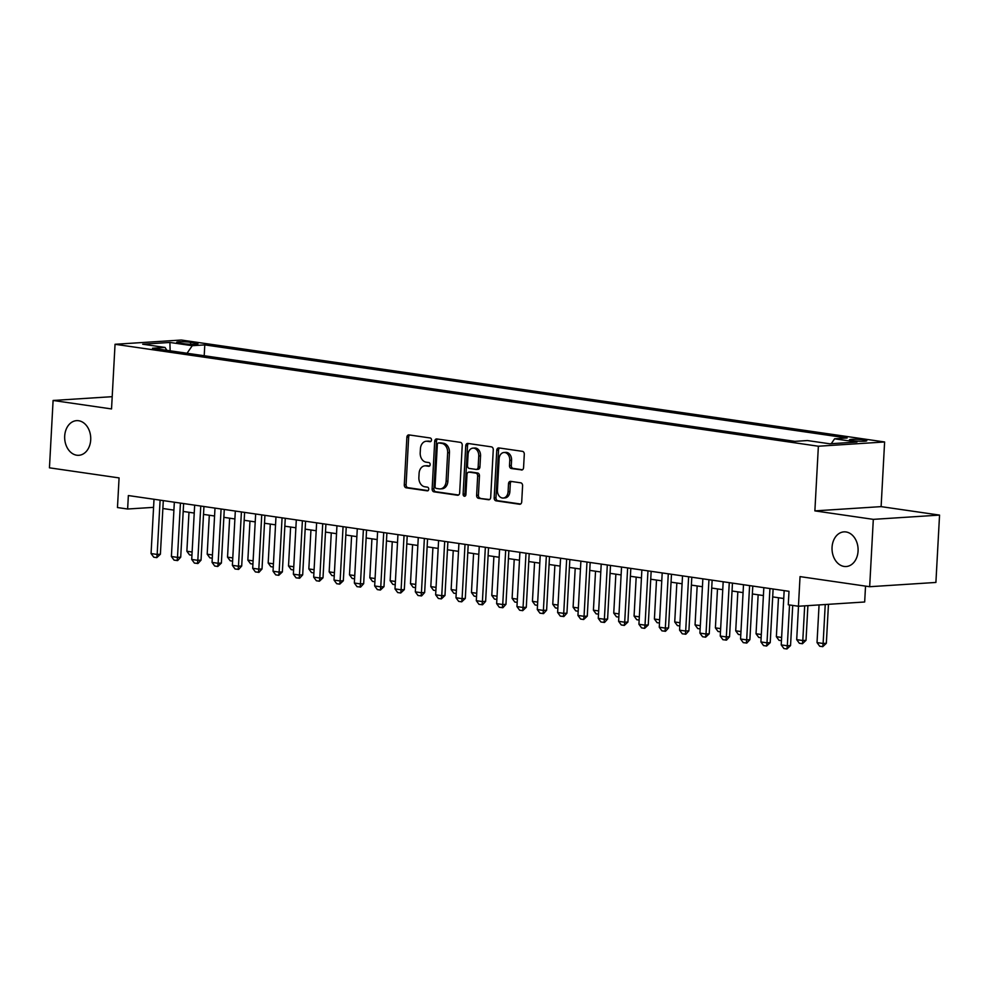 <?xml version="1.0" encoding="UTF-8"?>
<svg xmlns="http://www.w3.org/2000/svg" width="989" height="989" viewBox="0 0 989 989"><rect width="100%" height="100%" fill="white"/><g stroke="black" fill="none" stroke-linecap="round" stroke-linejoin="round"><path stroke-width="1.48" d="M431.501 440.031A1.867 1.397 -93.7 0 0 430.203 437.979L409.013 434.913A2.658 2.003 -93.7 0 0 408.692 434.888A2.658 2.003 -93.7 0 0 406.875 437.262L404.291 484.857A2.658 2.003 -93.7 0 0 406.145 487.8L427.347 490.865A1.867 1.397 -93.7 0 0 427.545 487.169L424.8 486.773A8.518 6.391 -93.7 0 1 418.879 477.378L419.089 473.41A8.518 6.391 -93.7 0 1 424.924 465.831A8.518 6.391 -93.7 0 1 425.925 465.881L428.67 466.276A1.867 1.397 -93.7 0 0 428.88 462.568L426.135 462.172A8.518 6.391 -93.7 0 1 420.201 452.789L420.424 448.821A8.518 6.391 -93.7 0 1 426.259 441.242A8.518 6.391 -93.7 0 1 427.26 441.279L430.005 441.687A1.867 1.397 -93.7 0 0 431.501 440.031M832.058 547.313A17.357 13.018 -93.7 0 0 846.176 566.524A17.357 13.018 -93.7 0 0 858.069 551.083A17.357 13.018 -93.7 0 0 843.951 531.872A17.357 13.018 -93.7 0 0 832.058 547.313M64.693 436.087A17.357 13.018 -93.7 0 0 78.811 455.299A17.357 13.018 -93.7 0 0 90.704 439.858A17.357 13.018 -93.7 0 0 76.586 420.646A17.357 13.018 -93.7 0 0 64.693 436.087M863.867 439.907A8.678 0.902 3.1 0 0 854.595 439.264A8.678 0.902 3.1 0 0 849.477 439.796A8.678 0.902 3.1 0 0 852.419 440.637A8.678 0.902 3.1 0 0 861.691 441.279A8.678 0.902 3.1 0 0 866.809 440.735A8.678 0.902 3.1 0 0 863.867 439.907M521.426 469.998A2.658 2.003 -93.7 0 0 521.747 470.01A2.658 2.003 -93.7 0 0 523.564 467.636L524.294 454.285A2.658 2.003 -93.7 0 0 522.439 451.343L498.901 447.93A2.658 2.003 -93.7 0 0 498.58 447.918A2.658 2.003 -93.7 0 0 496.762 450.292L494.179 497.887A2.658 2.003 -93.7 0 0 496.033 500.83L519.571 504.242A2.658 2.003 -93.7 0 0 519.893 504.254A2.658 2.003 -93.7 0 0 521.71 501.88L522.588 485.747A2.658 2.003 -93.7 0 0 520.733 482.817L510.658 481.359A2.658 2.003 -93.7 0 0 510.349 481.346A2.658 2.003 -93.7 0 0 508.519 483.708L508.086 491.706A7.121 5.341 -93.7 0 1 503.203 498.048A7.121 5.341 -93.7 0 1 497.418 490.161L499.111 458.822A7.121 5.341 -93.7 0 1 503.994 452.492A7.121 5.341 -93.7 0 1 509.78 460.38L509.496 465.596A2.658 2.003 -93.7 0 0 511.35 468.526L522.056 469.948M112.202 396.676L53.097 400.471L49.45 467.822L119.076 477.91L117.468 507.542L127.63 509.014L128.36 495.551L788.999 591.311L788.27 604.774L798.444 606.245L864.67 601.992L865.536 586.106M873.312 519.361L939.55 515.096L881.112 506.628L814.874 510.88L873.312 519.361L869.665 586.712L800.039 576.612L798.444 606.245M814.874 510.88L818.373 446.224L115.045 344.283L181.271 340.031L884.611 441.972L818.373 446.224M53.097 400.471L111.534 408.939L115.045 344.283M462.234 445.285A2.658 2.003 -93.7 0 0 460.392 442.355L436.841 438.943A2.658 2.003 -93.7 0 0 436.532 438.931A2.658 2.003 -93.7 0 0 434.703 441.292L432.131 488.9A2.658 2.003 -93.7 0 0 433.973 491.83L457.524 495.242A2.658 2.003 -93.7 0 0 457.833 495.254A2.658 2.003 -93.7 0 0 459.662 492.893L462.234 445.285M467.871 443.443L491.409 446.855A2.658 2.003 -93.7 0 1 493.264 449.785L490.692 497.38A2.658 2.003 -93.7 0 1 488.863 499.754A2.658 2.003 -93.7 0 1 488.554 499.742L478.478 498.283A2.658 2.003 -93.7 0 1 476.624 495.341L477.662 476.043A2.658 2.003 -93.7 0 0 475.808 473.113L469.132 472.136A2.658 2.003 -93.7 0 0 468.811 472.124A2.658 2.003 -93.7 0 0 466.993 474.497L465.906 494.587A1.867 1.397 -93.7 0 1 463.112 494.191L465.732 445.792A2.658 2.003 -93.7 0 1 467.55 443.431A2.658 2.003 -93.7 0 1 467.871 443.443M939.55 515.096L935.903 582.447L869.665 586.712M179.553 343.072L184.016 343.715A8.406 0.865 3.1 0 0 193.003 344.345A8.406 0.865 3.1 0 0 197.973 343.813A8.406 0.865 3.1 0 0 195.117 343.01L190.654 342.355A8.406 0.865 3.1 0 0 181.667 341.737A8.406 0.865 3.1 0 0 176.697 342.256A8.406 0.865 3.1 0 0 179.553 343.072M831.23 443.702L834.605 438.807L847.14 438.003L204.785 344.889L192.262 345.693L187.045 353.258M834.605 438.807L856.969 442.046L829.759 443.789L807.395 440.55L794.859 441.354L152.516 348.252L165.039 347.448L142.688 344.209L169.898 342.454L192.262 345.693M881.112 506.628L884.611 441.972M162.864 508.507L173.903 510.114M183.188 511.449L194.24 513.056M203.524 514.404L214.564 515.998M223.848 517.346L234.888 518.953M244.172 520.288L255.224 521.895M264.508 523.243L275.548 524.838M284.832 526.185L295.872 527.792M305.156 529.14L316.196 530.734M325.48 532.082L336.532 533.677M345.816 535.024L356.856 536.631M366.14 537.979L377.18 539.574M386.464 540.921L397.516 542.516M406.8 543.863L417.84 545.471M427.124 546.818L438.164 548.413M447.448 549.76L458.5 551.355M467.785 552.703L478.824 554.31M488.109 555.657L499.148 557.252M508.433 558.6L519.472 560.194M528.756 561.542L539.809 563.149M549.093 564.496L560.133 566.091M569.417 567.439L580.456 569.034M589.741 570.381L600.793 571.988M610.077 573.336L621.117 574.93M630.401 576.278L641.441 577.873M650.725 579.22L661.765 580.827M671.049 582.175L682.101 583.77M691.385 585.117L702.425 586.712M711.709 588.059L722.749 589.667M732.033 591.014L743.085 592.609M752.369 593.956L763.409 595.551M772.693 596.899L783.733 598.506M127.63 509.014L153.567 507.357M204.204 355.743L204.785 344.889M166.881 350.329L165.039 347.448M170.157 350.811L169.898 342.454M430.87 441.428L429.053 441.168A8.518 6.391 -93.7 0 0 428.052 441.131L426.259 441.242M424.924 465.831L426.716 465.72A8.518 6.391 -93.7 0 1 427.718 465.757L429.535 466.029M409.755 435.012A2.658 2.003 -93.7 0 0 408.655 437.15L406.083 484.746A2.658 2.003 -93.7 0 0 407.938 487.676L428.2 490.618M437.595 439.054A2.658 2.003 -93.7 0 0 436.495 441.181L433.911 488.776A2.658 2.003 -93.7 0 0 435.766 491.718L458.562 495.019M438.832 442.961A1.867 1.397 -93.7 0 0 437.336 444.605L435.073 486.39A1.867 1.397 -93.7 0 0 436.372 488.442L439.264 488.863A8.518 6.391 -93.7 0 0 440.266 488.9A8.518 6.391 -93.7 0 0 446.113 481.334L447.658 452.764A8.518 6.391 -93.7 0 0 441.724 443.381L438.832 442.961L440.624 442.849A1.867 1.397 -93.7 0 0 440.192 442.874M440.266 488.9L442.058 488.789A8.518 6.391 -93.7 0 0 447.893 481.21L446.113 481.334M440.624 442.849L443.517 443.27A8.518 6.391 -93.7 0 1 449.451 452.653L447.893 481.21M489.592 499.519L478.478 498.283M470.294 472.062A2.658 2.003 -93.7 0 1 470.603 472.013A2.658 2.003 -93.7 0 1 470.925 472.025L477.6 472.989A2.658 2.003 -93.7 0 1 479.455 475.932L478.416 495.229A2.658 2.003 -93.7 0 0 480.258 498.159M468.613 443.542A2.658 2.003 -93.7 0 0 467.525 445.68L464.904 494.067A1.867 1.397 -93.7 0 0 465.498 495.761M478.75 456.016A7.121 5.341 -93.7 0 0 472.952 448.128A7.121 5.341 -93.7 0 0 468.081 454.458L467.476 465.498A2.658 2.003 -93.7 0 0 469.33 468.44L476.018 469.404A2.658 2.003 -93.7 0 0 476.327 469.416A2.658 2.003 -93.7 0 0 478.157 467.055L478.75 456.016L480.543 455.892A7.121 5.341 -93.7 0 0 474.745 448.017L472.952 448.128M477.798 469.293A2.658 2.003 -93.7 0 0 478.12 469.305A2.658 2.003 -93.7 0 0 479.937 466.932L478.157 467.055M480.543 455.892L479.937 466.932M503.994 452.492L505.775 452.381A7.121 5.341 -93.7 0 1 511.573 460.256L511.288 465.485A2.658 2.003 -93.7 0 0 513.143 468.415L522.464 469.763M503.203 498.048L504.996 497.924A7.121 5.341 -93.7 0 0 509.879 491.595L508.086 491.706M511.412 481.47A2.658 2.003 -93.7 0 0 510.312 483.596L509.879 491.595M499.643 448.042A2.658 2.003 -93.7 0 0 498.543 450.18L495.971 497.776A2.658 2.003 -93.7 0 0 497.826 500.706L520.61 504.019M191.953 555.237L189.554 554.891L186.872 551.256L192.126 552.023M188.986 512.29L186.872 551.256M160.107 500.15L157.164 554.446L160.391 554.236L156.794 557.635L153.752 557.19L151.07 553.556L154.012 499.272M163.296 500.607L160.391 554.236M151.07 553.556L157.164 554.446L156.794 557.635M212.276 558.192L209.878 557.845L207.196 554.199L212.45 554.965M209.309 515.244L207.196 554.199M232.613 561.134L230.202 560.788L227.532 557.153L232.786 557.907M229.633 518.187L227.532 557.153M252.937 564.076L250.538 563.73L247.856 560.095L253.11 560.862M249.97 521.129L247.856 560.095M273.261 567.031L270.862 566.685L268.18 563.038L273.434 563.804M270.294 524.083L268.18 563.038M180.431 503.092L177.488 557.388L180.715 557.178L177.661 560.553L174.076 560.145L171.394 556.498L174.336 502.214M183.62 503.562L180.715 557.178M171.394 556.498L177.488 557.388L177.118 560.578M200.767 506.047L197.825 560.33L201.039 560.12L197.985 563.495L194.4 563.087L191.718 559.453L194.66 505.156M203.944 506.504L201.039 560.12M191.718 559.453L197.825 560.33L197.454 563.532M221.091 508.989L218.149 563.285L221.375 563.075L217.778 566.474L214.724 566.029L212.054 562.395L214.996 508.111M224.28 509.446L221.375 563.075M212.054 562.395L218.149 563.285L217.778 566.474M241.415 511.931L238.473 566.227L241.699 566.017L238.646 569.392L235.061 568.984L232.378 565.337L235.32 511.053M244.604 512.401L241.699 566.017M232.378 565.337L238.473 566.227L238.102 569.417M293.585 569.973L291.186 569.627L288.516 565.992L293.77 566.746M290.618 527.026L288.516 565.992M261.739 514.886L258.809 569.169L262.023 568.959L258.97 572.334L255.385 571.926L252.702 568.292L255.644 513.996M264.928 515.343L262.023 568.959M252.702 568.292L258.809 569.169L258.438 572.371M313.921 572.915L311.51 572.569L308.84 568.935L314.094 569.701M310.942 529.968L308.84 568.935M282.075 517.828L279.133 572.124L282.36 571.914L278.762 575.314L275.708 574.869L273.038 571.234L275.968 516.95M285.265 518.285L282.36 571.914M273.038 571.234L279.133 572.124L278.762 575.314M334.245 575.87L331.847 575.524L329.164 571.877L334.418 572.643M331.278 532.923L329.164 571.877M302.399 520.77L299.457 575.066L302.683 574.856L299.63 578.231L296.045 577.823L293.362 574.176L296.304 519.893M305.589 521.24L302.683 574.856M293.362 574.176L299.457 575.066L299.086 578.256M354.569 578.812L352.171 578.466L349.488 574.832L354.742 575.586M351.602 535.865L349.488 574.832M322.723 523.725L319.793 578.009L323.007 577.811L319.41 581.211L316.369 580.766L313.686 577.131L316.628 522.835M325.913 524.182L323.007 577.811M313.686 577.131L319.793 578.009L319.41 581.211M374.905 581.755L372.494 581.408L369.824 577.774L375.078 578.54M371.926 538.807L369.824 577.774M395.229 584.709L392.831 584.363L390.148 580.716L395.402 581.483M392.262 541.762L390.148 580.716M415.553 587.651L413.155 587.305L410.472 583.671L415.726 584.425M412.586 544.704L410.472 583.671M435.877 590.594L433.479 590.248L430.808 586.613L436.062 587.379M432.91 547.646L430.808 586.613M456.213 593.548L453.803 593.202L451.132 589.555L456.386 590.322M453.246 550.601L451.132 589.555M476.537 596.491L474.139 596.144L471.456 592.51L476.71 593.264M473.57 553.543L471.456 592.51M496.861 599.433L494.463 599.087L491.78 595.452L497.034 596.219M493.894 556.486L491.78 595.452M517.198 602.388L514.787 602.041L512.117 598.394L517.371 599.161M514.218 559.44L512.117 598.394M537.522 605.33L535.123 604.984L532.441 601.349L537.695 602.103M534.554 562.382L532.441 601.349M557.845 608.272L555.447 607.926L552.764 604.291L558.019 605.058M554.878 565.325L552.764 604.291M578.169 611.227L575.771 610.881L573.101 607.234L578.355 608M575.202 568.279L573.101 607.234M598.506 614.169L596.095 613.823L593.425 610.188L598.679 610.942M595.539 571.222L593.425 610.188M343.059 526.667L340.117 580.963L343.331 580.753L339.746 584.153L336.693 583.708L334.022 580.073L336.952 525.789M346.237 527.125L343.331 580.753M334.022 580.073L340.117 580.963L339.746 584.153M363.383 529.61L360.441 583.906L363.668 583.695L360.602 587.07L357.017 586.662L354.346 583.016L357.289 528.732M366.573 530.079L363.668 583.695M354.346 583.016L360.441 583.906L360.07 587.095M383.707 532.564L380.765 586.848L383.992 586.65L380.394 590.05L377.353 589.605L374.67 585.97L377.613 531.674M386.897 533.022L383.992 586.65M374.67 585.97L380.765 586.848L380.394 590.05M404.044 535.506L401.101 589.803L404.316 589.592L400.73 592.992L397.677 592.547L394.994 588.912L397.937 534.629M407.221 535.964L404.316 589.592M394.994 588.912L401.101 589.803L400.73 592.992M424.368 538.449L421.425 592.745L424.652 592.535L421.586 595.91L418.001 595.502L415.331 591.855L418.273 537.571M427.557 538.918L424.652 592.535M415.331 591.855L421.425 592.745L421.054 595.934M444.691 541.403L441.749 595.687L444.976 595.489L441.378 598.889L438.337 598.444L435.654 594.809L438.597 540.513M447.881 541.861L444.976 595.489M435.654 594.809L441.749 595.687L441.378 598.889M465.015 544.346L462.086 598.642L465.3 598.432L461.702 601.831L458.661 601.386L455.978 597.752L458.921 543.468M468.205 544.803L465.3 598.432M455.978 597.752L462.086 598.642L461.702 601.831M485.352 547.288L482.409 601.584L485.624 601.374L482.57 604.749L478.985 604.341L476.315 600.694L479.245 546.41M488.529 547.758L485.624 601.374M476.315 600.694L482.409 601.584L482.039 604.774M505.676 550.243L502.733 604.526L505.96 604.328L502.907 607.691L499.309 607.283L496.639 603.649L499.581 549.352M508.865 550.7L505.96 604.328M496.639 603.649L502.733 604.526L502.363 607.728M526 553.185L523.057 607.481L526.284 607.271L522.687 610.67L519.645 610.225L516.963 606.591L519.905 552.307M529.189 553.642L526.284 607.271M516.963 606.591L523.057 607.481L522.687 610.67M546.336 556.127L543.394 610.423L546.608 610.213L543.554 613.588L539.969 613.18L537.287 609.533L540.229 555.249M549.513 556.597L546.608 610.213M537.287 609.533L543.394 610.423L543.023 613.613M566.66 559.082L563.718 613.365L566.944 613.168L563.878 616.53L560.293 616.122L557.623 612.488L560.565 558.192M569.849 559.539L566.944 613.168M557.623 612.488L563.718 613.365L563.347 616.567M618.83 617.111L616.431 616.765L613.749 613.131L619.003 613.897M615.863 574.164L613.749 613.131M639.154 620.066L636.755 619.72L634.073 616.073L639.327 616.839M636.187 577.119L634.073 616.073M659.49 623.008L657.079 622.662L654.409 619.027L659.663 619.782M656.511 580.061L654.409 619.027M679.814 625.95L677.416 625.604L674.733 621.97L679.987 622.736M676.847 583.003L674.733 621.97M586.984 562.024L584.042 616.32L587.268 616.11L583.671 619.51L580.63 619.065L577.947 615.43L580.889 561.146M590.173 562.481L587.268 616.11M577.947 615.43L584.042 616.32L583.671 619.51M607.308 564.966L604.378 619.262L607.592 619.052L604.539 622.427L600.953 622.019L598.271 618.372L601.213 564.089M610.497 565.436L607.592 619.052M598.271 618.372L604.378 619.262L604.007 622.452M627.644 567.921L624.702 622.205L627.928 622.007L624.331 625.407L621.277 624.961L618.607 621.327L621.537 567.031M630.821 568.378L627.928 622.007M618.607 621.327L624.702 622.205L624.331 625.407M647.968 570.863L645.026 625.159L648.252 624.949L644.655 628.349L641.601 627.904L638.931 624.269L641.873 569.985M651.158 571.321L648.252 624.949M638.931 624.269L645.026 625.159L644.655 628.349M700.138 628.905L697.74 628.559L695.057 624.912L700.311 625.678M697.171 585.958L695.057 624.912M668.292 573.805L665.35 628.102L668.576 627.891L665.523 631.266L661.938 630.858L659.255 627.211L662.197 572.928M671.482 574.275L668.576 627.891M659.255 627.211L665.35 628.102L664.979 631.291M720.462 631.847L718.063 631.501L715.393 627.867L720.647 628.621M717.495 588.9L715.393 627.867M688.628 576.76L685.686 631.044L688.9 630.846L685.847 634.209L682.262 633.801L679.579 630.166L682.521 575.87M691.806 577.217L688.9 630.846M679.579 630.166L685.686 631.044L685.315 634.246M740.798 634.79L738.387 634.444L735.717 630.809L740.971 631.575M737.831 591.842L735.717 630.809M708.952 579.702L706.01 633.998L709.237 633.788L705.639 637.188L702.586 636.743L699.915 633.108L702.858 578.825M712.142 580.16L709.237 633.788M699.915 633.108L706.01 633.998L705.639 637.188M761.122 637.744L758.724 637.398L756.041 633.751L761.295 634.518M758.155 594.797L756.041 633.751M729.276 582.645L726.334 636.941L729.561 636.731L726.507 640.106L722.922 639.698L720.239 636.051L723.182 581.767M732.466 583.114L729.561 636.731M720.239 636.051L726.334 636.941L725.963 640.13M781.446 640.687L779.048 640.34L776.365 636.706L781.619 637.46M778.479 597.739L776.365 636.706M749.6 585.599L746.67 639.883L749.885 639.685L746.831 643.048L743.246 642.64L740.563 639.005L743.505 584.709M752.79 586.057L749.885 639.685M740.563 639.005L746.67 639.883L746.299 643.085M798.506 606.245L796.701 639.648L802.796 640.538L804.675 605.849M806.023 640.328L802.425 643.728L802.796 640.538L806.023 640.328L807.902 605.639M802.425 643.728L799.372 643.283L796.701 639.648M769.937 588.542L766.994 642.838L770.221 642.627L766.623 646.027L763.57 645.582L760.9 641.948L763.829 587.664M773.114 588.999L770.221 642.627M760.9 641.948L766.994 642.838L766.623 646.027M819.065 604.922L817.025 642.59L823.12 643.48L825.234 604.526M826.347 643.27L822.749 646.67L823.12 643.48L826.347 643.27L828.461 604.328M822.749 646.67L819.708 646.237L817.025 642.59M789.531 604.959L787.318 645.78L790.545 645.57L786.947 648.969L783.894 648.537L781.223 644.89L784.166 590.606M792.721 605.416L790.545 645.57M781.223 644.89L787.318 645.78L786.947 648.969M190.543 344.283L190.654 342.355M195.056 344.32L195.117 343.01M429.053 441.168L427.26 441.279M427.718 465.757L425.925 465.881M407.938 487.676L406.145 487.8M406.083 484.746L404.291 484.857M408.655 437.15L406.875 437.262M458.142 495.205L457.524 495.242M435.766 491.718L433.973 491.83M433.911 488.776L432.131 488.9M436.495 441.181L434.703 441.292M449.451 452.653L447.658 452.764M443.517 443.27L441.724 443.381M489.172 499.705L488.554 499.742M478.416 495.229L476.624 495.341M479.455 475.932L477.662 476.043M477.6 472.989L475.808 473.113M470.925 472.025L469.132 472.136M464.904 494.067L463.112 494.191M467.525 445.68L465.732 445.792M513.143 468.415L511.35 468.526M511.288 465.485L509.496 465.596M511.573 460.256L509.78 460.38M510.312 483.596L508.519 483.708M520.202 504.192L519.571 504.242M497.826 500.706L496.033 500.83M495.971 497.776L494.179 497.887M498.543 450.18L496.762 450.292M440.402 442.837L438.622 442.948M470.603 472.013L468.811 472.124M478.12 469.305L476.327 469.416"/></g></svg>
